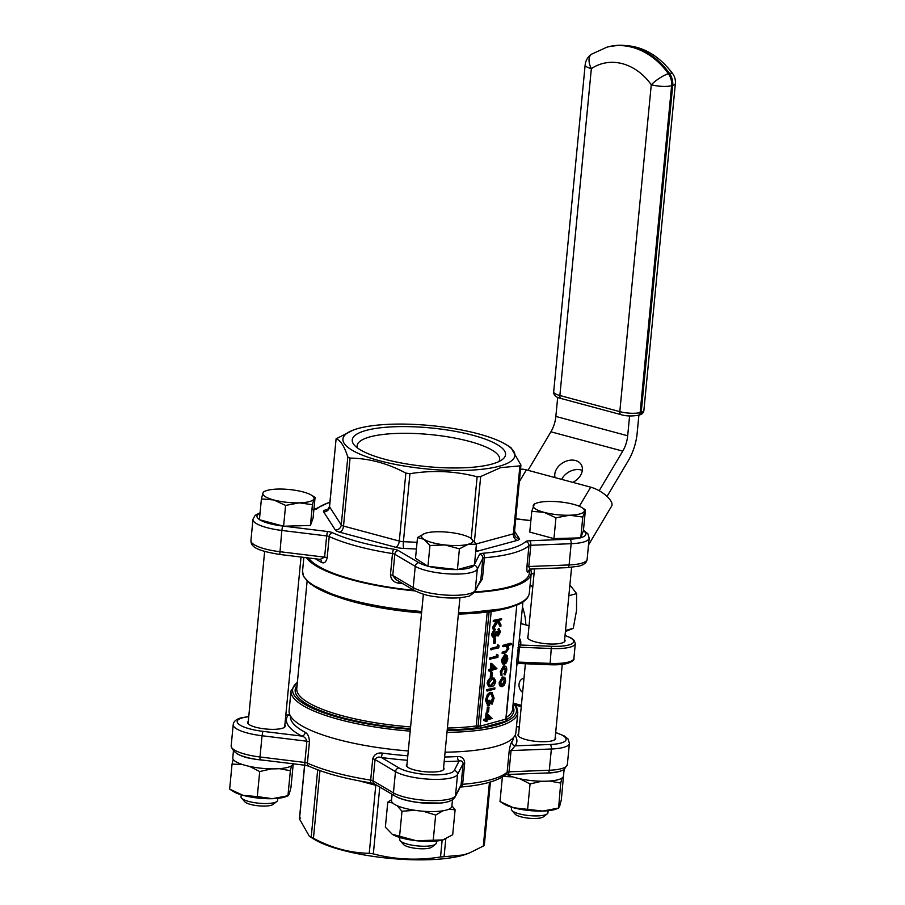 <?xml version="1.0" encoding="UTF-8"?>
<svg xmlns="http://www.w3.org/2000/svg" width="905" height="905" viewBox="0 0 905 905"><rect width="100%" height="100%" fill="white"/><g stroke="black" fill="none" stroke-linecap="round" stroke-linejoin="round"><path stroke-width="1.36" d="M530.172 584.257A7.715 6.211 -105.2 0 0 532.751 587.277M534.108 573.204A7.715 6.211 -105.2 0 0 533.43 573.329A7.715 6.211 -105.2 0 0 531.088 574.709M523.984 678.32A7.715 6.211 -105.2 0 0 523.305 678.456A7.715 6.211 -105.2 0 0 519.04 684.214A7.715 6.211 -105.2 0 0 522.626 692.393M516.744 664.575L518.656 663.41L518.09 662.087L516.619 662.347L516.653 664.971A1.833 1.776 -160.9 0 1 516.744 664.575L517.015 663.331M519.447 638.127A110.24 27.806 -174.5 0 1 520.42 645.005L551.417 646.283L550.149 663.399A29.401 7.41 5.5 0 0 568.578 662.03A29.401 7.41 5.5 0 0 573.894 658.41L575.32 643.546A29.401 7.41 -174.5 0 1 570.003 647.166A29.401 7.41 -174.5 0 1 551.586 648.534L519.515 647.211L520.42 645.005A1.833 1.776 19.1 0 1 518.769 643.025L516.619 662.347M528.056 636.057A18.926 4.774 5.5 0 0 527.389 637.143A18.926 4.774 5.5 0 0 540.33 642.98A18.926 4.774 5.5 0 0 561.643 643.104A18.926 4.774 5.5 0 0 565.071 640.774A18.926 4.774 5.5 0 0 564.63 639.575M486.155 721.681L486.29 720.244L484.582 720.708L484.695 719.599L486.392 719.136L486.958 713.253L492.162 718.434L487.048 720.041L486.901 721.466L485.25 721.432L485.34 720.504M484.582 720.708L483.689 720.471L483.802 719.351L485.499 718.898L486.064 713.016L486.958 713.253M490.691 672.63L492.343 672.664L491.879 677.426L491.121 677.63L490.227 677.393L490.691 672.63L492.343 672.664M490.94 671.963L491.076 670.537L489.379 670.99L489.481 669.881L491.177 669.417L491.743 663.546L496.947 668.716L491.834 670.322L491.687 671.759L490.035 671.725L490.125 670.786M489.379 670.99L488.474 670.752L488.587 669.643L490.284 669.18L490.849 663.297L491.743 663.546M505.058 674.926L506.065 670.537L504.334 667.245L501.811 671.702L501.992 675.764L501.155 671.872L504.379 666.148C506.121 666.001 506.902 667.426 506.721 670.447L505.058 674.926L504.164 674.689L505.171 670.3L503.429 666.996M501.992 675.764L501.087 675.526L500.261 671.623L503.474 665.899L505.205 666.137L503.474 665.899M503.35 664.1L502.264 660.322L505.476 655.016L507.173 655.571L507.841 658.84L506.427 662.777L504.458 664.27L505.239 656.17L502.942 660.005L503.35 664.1L502.456 663.863L501.37 660.084L504.583 654.779L506.28 655.333M504.458 664.27L503.633 663.365M503.666 662.946L504.266 656.804M503.01 653.523L503.123 652.415L506.891 651.261L508.18 648.636L507.049 645.944L503.666 646.69L502.773 646.453L502.886 645.344L510.443 643.285L511.336 643.534L511.223 644.643L508.033 645.503L508.814 648.647L505.759 652.777L503.01 653.523L502.117 653.286L502.218 652.166L505.997 651.023L507.275 648.387L506.144 645.706M501.54 686.386C499.854 686.59 499.085 685.277 499.209 682.461L502.433 677.019L504.176 677.234L502.433 677.019M500.827 626.509L498.112 621.316L493.417 628.986L497.671 620.785L494.119 621.758L493.214 621.509L493.327 620.4L501.585 618.647L501.483 619.755L498.678 620.513L500.985 624.914L500.827 626.509L499.933 626.26L497.693 621.995M493.417 628.986L492.524 628.737L492.659 627.256L496.415 621.135M497.456 634.597L498.847 631.792L497.965 629.507L498.553 628.523M497.343 635.706L495.974 634.677M493.836 637.278C492.365 637.38 491.709 636.17 491.868 633.636L494.435 628.918L495.329 629.156L493.519 633.692L494.775 636.43L494.017 636.226M493.87 636.181L495.804 631.95L497.456 631.984L497.852 634.699M493.994 638.319L495.646 638.353L495.182 643.116L494.424 643.331L493.53 643.082L493.994 638.319L495.646 638.353M490.51 649.632L490.612 648.512L497.23 646.724L497.411 644.812L498.994 645.582L498.779 647.867L490.51 649.632M489.594 659.157L489.696 658.048L496.313 656.249L496.494 654.349L498.078 655.107L497.863 657.403L489.594 659.157M487.094 683.207C487.885 679.949 489.311 678.218 491.358 678.015L494.277 678.105L495.736 681.341C494.945 684.633 493.519 686.409 491.449 686.669L489.515 686.793L487.987 683.445L487.094 683.207L488.621 686.556L489.515 686.793M486.652 689.655L494.922 687.891L494.809 689.01L487.444 691.001L486.551 690.764L486.652 689.655L494.922 687.891M492.139 704.124L491.687 703.309L493.361 698.332C493.542 695.097 492.682 693.535 490.815 693.649C488.768 694.667 487.535 696.907 487.094 700.38C486.867 703.004 487.467 704.441 488.892 704.69L489.288 700.561L490.046 700.357L489.537 705.595L488.168 705.64L486.347 700.481L488.259 694.735L492.037 692.529L494.119 698.162L492.139 704.124L491.234 703.875L490.793 703.072L492.467 698.083L491.189 693.592M487.999 704.384L488.383 700.323L490.046 700.357M487.75 705.47L485.453 700.244L487.365 694.497L489.99 692.302L492.037 692.529M487.365 707.088L489.017 707.133L488.564 711.896L487.806 712.099L486.913 711.862L487.365 707.088L489.017 707.133M410.18 731.127A113.917 28.734 -174.5 0 1 291.014 690.866L289.102 710.697A113.917 28.734 5.5 0 0 408.279 750.946M445.079 752.191A113.917 28.734 5.5 0 0 495.284 746.568A113.917 28.734 5.5 0 0 515.895 732.53L517.807 712.71A113.917 28.734 -174.5 0 1 497.184 726.749A113.917 28.734 -174.5 0 1 446.98 732.371M306.422 557.706A113.917 28.734 5.5 0 0 415.124 590.931M474.424 592.436A113.917 28.734 5.5 0 0 510.612 587.288A113.917 28.734 5.5 0 0 531.235 573.238A113.917 28.734 5.5 0 0 530.511 569.143M490.883 692.551L489.99 692.302M491.687 703.309L490.793 703.072M493.361 698.332L492.467 698.083M487.987 683.445C488.779 680.198 490.205 678.467 492.263 678.252L491.358 678.015M492.263 678.252L494.277 678.105M491.404 649.869L491.517 648.761L490.612 648.512M494.424 643.331L494.888 638.557M494.356 636.43L496.698 632.188L495.804 631.95M498.089 634.846L499.752 632.029L498.972 628.636L500.51 631.814L498.248 635.943L496.868 634.914L494.73 637.516C493.259 637.629 492.603 636.407 492.761 633.885L491.868 633.636M492.761 633.885L495.329 629.156M503.123 652.415L502.218 652.166M484.695 719.599L483.802 719.351M486.347 700.481L485.453 700.244M490.487 659.394L490.601 658.286L489.696 658.048M498.87 629.744L497.965 629.507M506.891 651.261L505.997 651.023M508.18 648.636L507.275 648.387M502.264 660.322L501.37 660.084M507.173 655.571L504.583 654.779M491.517 648.761L497.23 646.724M501.155 671.872L500.261 671.623M494.119 621.758L494.221 620.649L493.327 620.4M500.114 682.698L503.338 677.257L505.126 677.981L505.68 681.182L504.47 684.87L502.433 686.624C500.759 686.827 499.979 685.515 500.114 682.698L499.209 682.461M486.392 719.136L485.499 718.898M490.601 658.286L496.313 656.249M497.207 656.487L497.388 654.587M498.123 646.962L498.316 645.05M504.809 674.089L503.904 673.852M489.481 669.881L488.587 669.643M502.433 686.624L500.714 686.409M503.666 646.69L503.78 645.582L502.886 645.344M487.806 712.099L488.27 707.337M493.564 627.504L492.659 627.256M491.177 669.417L490.284 669.18M494.73 637.516L493.168 637.29M506.065 670.537L505.171 670.3M488.259 694.735L487.365 694.497M489.288 700.561L488.383 700.323M496.698 632.188L497.456 631.984M499.752 632.029L498.847 631.792M498.248 635.943L496.822 635.717M503.78 645.582L511.336 643.534M504.933 667.223L504.334 667.245M491.121 677.63L491.585 672.867M491.675 693.637L490.815 693.649M487.444 691.001L487.557 689.893M494.221 620.649L501.585 618.647M308.334 557.933A112.084 28.27 5.5 0 0 414.162 590.365M474.774 591.87A112.084 28.27 5.5 0 0 509.119 586.881A112.084 28.27 5.5 0 0 529.402 573.069L529.753 569.449M489.752 685.594L491.562 685.56L494.978 681.589L493.87 679.214L492.15 679.361L488.745 683.275L489.922 685.639M505.895 656.102L505.228 662.98L507.173 659.078L506.891 656.883L505.94 656.114M487.501 715.233L487.15 718.932L490.352 718.061L487.501 715.233M491.935 669.214L495.137 668.342L492.297 665.526L491.935 669.214M505.024 681.363L503.225 678.365L500.77 682.517L502.535 685.515L505.024 681.363L502.332 678.128M503.881 678.354L503.225 678.365M501.913 685.526L504.13 681.114M509.187 750.992A3.677 0.928 5.5 0 1 511.065 750.573L509.017 771.807A3.677 1.686 87.8 0 1 507.513 774.499L547.819 772.938A3.677 1.686 87.8 0 0 549.324 770.246L551.371 749.001L511.065 750.573L515.103 745.844A3.677 3.518 36.9 0 1 511.845 741.817C510.839 743.096 509.956 746.161 509.187 750.992L507.139 772.237A3.677 3.462 49 0 1 506.008 774.442C497.841 781.026 482.795 785.212 460.871 787.022A3.677 2.093 85.1 0 0 462.636 784.318A112.084 28.27 5.5 0 0 490.544 779.793A112.084 28.27 5.5 0 0 507.139 772.237A3.677 0.928 5.5 0 1 507.682 771.988A3.677 0.928 5.5 0 1 509.017 771.807L549.324 770.246A33.078 8.337 5.5 0 0 567.356 764.601L569.403 743.356A33.078 8.337 -174.5 0 1 551.371 749.001A3.677 1.686 -92.2 0 0 550.059 744.487A29.401 7.41 5.5 0 0 555.67 732.654M309.442 741.84C309.25 736.953 307.847 733.785 305.234 732.349A3.677 3.043 -62 0 1 301.727 736.07C304.284 736.613 306.003 738.333 306.885 741.218L262.043 735.754L260.007 756.987L304.849 762.463L306.885 741.218A3.677 0.928 5.5 0 1 309.442 741.84L307.406 763.085A112.084 28.27 5.5 0 0 370.677 780.11L372.724 758.865A3.677 0.928 -174.5 0 1 375.043 759.555C376.423 757.281 378.528 756.591 381.367 757.496L399.082 767.983A3.677 3.134 120.6 0 0 395.474 771.648L375.043 759.555L372.996 780.789A3.677 0.928 5.5 0 0 370.677 780.11A3.677 0.826 99 0 0 371.039 782.916L374.387 783.832A3.677 3.134 120.6 0 1 372.996 780.789L393.437 792.893A3.677 3.134 120.6 0 0 394.829 795.925L374.387 783.832M407.374 760.257A115.761 29.198 -174.5 0 1 381.367 757.496L382.351 753.096C377.351 752.496 374.138 754.419 372.724 758.865M464.684 763.085C464.31 758.537 461.946 756.365 457.613 756.546A3.677 1.844 -93.2 0 0 459.095 761.06C461.233 760.381 462.579 761.229 463.134 763.594L457.534 774.488L455.487 795.733L461.086 784.827L463.134 763.594A3.677 0.928 5.5 0 1 464.684 763.085L462.636 784.318A3.677 0.928 5.5 0 0 461.72 784.465A3.677 0.928 5.5 0 0 461.086 784.827A3.677 3.541 27.2 0 1 460.724 786.06L455.125 796.966A3.677 3.541 27.2 0 0 455.487 795.733A33.078 8.337 5.5 0 1 428.461 800.506A33.078 8.337 5.5 0 1 393.437 792.893L395.474 771.648A33.078 8.337 -174.5 0 0 430.497 779.273A33.078 8.337 -174.5 0 0 457.534 774.488A3.677 3.541 27.2 0 0 454.242 770.506L459.095 761.06A115.761 29.198 -174.5 0 1 444.174 761.546M525.76 541.597A7.353 1.855 5.5 0 1 529.515 540.749A3.677 1.686 87.8 0 1 530.828 545.274A3.677 0.928 -174.5 0 0 529.493 545.444A3.677 0.928 -174.5 0 0 528.95 545.692A112.084 28.27 -174.5 0 1 512.354 553.26A112.084 28.27 -174.5 0 1 484.447 557.774A3.677 2.093 85.1 0 0 482.716 553.283A108.408 27.342 5.5 0 0 509.707 548.916A108.408 27.342 5.5 0 0 525.76 541.597A3.677 3.462 49 0 1 528.95 545.692L526.902 566.926C526.789 571.338 527.219 572.989 528.203 571.915A3.677 3.518 36.9 0 1 528.871 570.195L531.201 569.053M478.157 585.32L482.41 579.019L484.447 557.774A3.677 0.928 -174.5 0 0 483.53 557.921A3.677 0.928 -174.5 0 0 482.897 558.283L477.297 569.188A33.078 8.337 -174.5 0 1 471.562 572.458A33.078 8.337 -174.5 0 1 415.248 566.349L394.818 554.256L392.77 575.49A3.677 0.928 5.5 0 0 390.44 574.799C390.994 579.607 393.743 582.401 398.709 583.193L398.788 581.27M327.169 557.785A3.677 0.928 -174.5 0 0 324.612 557.152L326.66 535.918L281.817 530.454L279.781 554.46C255.391 550.478 251.047 546.563 250.934 540.579A33.078 8.337 5.5 0 0 279.769 551.688L324.612 557.152L320.155 559.381A3.677 3.043 -62 0 1 321.603 562.446C324.228 563.691 326.083 562.129 327.169 557.785L329.216 536.541A112.084 28.27 -174.5 0 0 392.487 553.566A3.677 0.928 -174.5 0 1 394.818 554.256A3.677 3.134 120.6 0 1 398.415 550.591A7.353 1.855 5.5 0 0 393.766 549.211A3.677 0.826 99 0 0 392.487 553.566L390.44 574.799M488.858 685.357L490.657 685.323L494.073 681.341L493.383 679.157M491.562 685.56L490.657 685.323M494.978 681.589L494.073 681.341M507.173 659.078L506.268 658.84L505.997 656.634L504.99 655.865M506.891 656.883L505.997 656.634M505.352 661.679L506.268 658.84M487.195 718.434L489.447 717.823L487.444 715.832M490.352 718.061L489.447 717.823M495.137 668.342L492.241 666.114M491.981 668.716L494.243 668.105M289.826 714.792L288.186 715.074A3.677 3.518 -143.1 0 0 289.883 714.905M532.151 568.86C530.454 569.652 529.335 568.872 528.792 566.507L569.098 564.946L571.146 543.701L530.828 545.274L528.792 566.507A3.677 0.928 -174.5 0 0 527.445 566.677A3.677 0.928 -174.5 0 0 526.902 566.926M398.415 550.591L418.857 562.684A3.677 3.134 120.6 0 0 415.248 566.349L413.2 587.583A3.677 3.134 120.6 0 0 414.592 590.626L395.621 579.392L392.77 575.49L413.2 587.583A33.078 8.337 5.5 0 0 469.514 593.691A33.078 8.337 5.5 0 0 475.249 590.433L480.431 580.874M555.229 737.27A18.926 4.774 -174.5 0 1 555.659 738.469A18.926 4.774 -174.5 0 1 552.242 740.799A18.926 4.774 -174.5 0 1 530.918 740.675A18.926 4.774 -174.5 0 1 517.988 734.837A18.926 4.774 -174.5 0 1 518.644 733.751M284.871 724.894A18.926 4.774 -174.5 0 1 285.301 726.082A18.926 4.774 -174.5 0 1 281.885 728.412A18.926 4.774 -174.5 0 1 260.561 728.287A18.926 4.774 -174.5 0 1 247.631 722.45A18.926 4.774 -174.5 0 1 248.287 721.364M443.597 767.598A18.926 4.774 -174.5 0 1 444.027 768.786A18.926 4.774 -174.5 0 1 440.611 771.117A18.926 4.774 -174.5 0 1 419.286 770.992A18.926 4.774 -174.5 0 1 406.356 765.155A18.926 4.774 -174.5 0 1 407.012 764.069M285.595 505.431L299.227 502.841A25.725 6.493 -174.5 0 1 273.717 499.956L285.595 505.431L283.593 526.224L310.426 525.477L313.062 518.214L315.064 497.422L311.58 495.239A25.725 6.493 -174.5 0 1 313.967 498.836L315.064 497.422M417.51 537.547L423.936 539.312A25.725 6.493 -174.5 0 1 424.603 533.543L417.51 537.547L415.508 558.34L427.952 566.292L457.41 569.618L474.424 564.992L476.426 544.199L470.408 538.011A25.725 6.493 -174.5 0 1 468.123 544.301L476.426 544.199M534.403 504.051L531.767 511.302L529.764 532.095L553.951 538.611L580.784 537.853L583.42 530.602L585.422 509.809L581.938 507.626A25.725 6.493 -174.5 0 1 584.313 511.223A25.725 6.493 -174.5 0 1 569.584 515.228L582.786 517.06L580.784 537.853M520.533 469.231A17.455 6.821 30.7 0 1 526.371 469.876L590.716 487.184A17.455 6.821 30.7 0 1 610.864 500.974A17.455 6.821 30.7 0 1 611.644 506.076L588.51 544.968M293.118 763.797A30.318 7.647 -174.5 0 1 287.654 767.372A30.318 7.647 -174.5 0 1 253.502 767.168A30.318 7.647 -174.5 0 1 232.777 757.824L233.411 751.229M265.176 760.381A30.318 7.647 -174.5 0 1 236.737 753.582M452.5 799.749L451.855 806.332A30.318 7.647 -174.5 0 1 446.369 810.077A30.318 7.647 -174.5 0 1 412.228 809.873A30.318 7.647 -174.5 0 1 391.503 800.529L392.103 794.318M448.79 801.423A30.318 7.647 -174.5 0 1 447.161 801.932A30.318 7.647 -174.5 0 1 395.462 796.287M564.132 769.42L563.487 776.015A30.318 7.647 -174.5 0 1 558 779.748A30.318 7.647 -174.5 0 1 507.049 774.522M560.421 771.105A30.318 7.647 -174.5 0 1 558.792 771.614A30.318 7.647 -174.5 0 1 543.283 773.108M555.953 517.807L569.584 515.228A25.725 6.493 -174.5 0 1 544.075 512.343L555.953 517.807L553.951 538.611M429.954 545.5L444.887 544.946A25.725 6.493 -174.5 0 1 423.936 539.312L429.954 545.5L427.952 566.292M312.429 504.685L313.967 498.836A25.725 6.493 -174.5 0 1 309.408 501.596A25.725 6.493 -174.5 0 1 299.227 502.841L312.429 504.685L310.426 525.477M531.767 511.302L544.075 512.343A25.725 6.493 -174.5 0 1 533.294 505.465A25.725 6.493 -174.5 0 1 536.235 503.225A25.725 6.493 -174.5 0 1 537.853 502.705A25.725 6.493 -174.5 0 1 548.034 501.461A25.725 6.493 -174.5 0 1 573.544 504.334A25.725 6.493 -174.5 0 1 581.938 507.626M445.792 838.867L444.072 856.718L440.531 856.967L442.149 840.112M379.772 787.022L373.335 853.89L369.24 853.291L375.779 785.314A5.509 1.391 5.5 0 0 377.509 785.676M319.963 770.63L313.447 838.279L311.196 837.17L317.689 769.804M304.68 765.2L299.498 819.025L300.415 818.063M484.232 845.1L483.315 846.062L489.458 782.282M373.335 853.89C395.146 859.637 417.544 860.666 440.531 856.967M299.498 819.025L309.386 836.311L311.196 837.17M313.447 838.279C331.592 848.008 350.19 853.008 369.24 853.291M444.072 856.718L463.349 854.954L469.491 852.94L483.315 846.062M582.786 517.06L585.422 509.809M459.412 548.826L468.123 544.301A25.725 6.493 -174.5 0 1 444.887 544.946L459.412 548.826L457.41 569.618M424.603 533.543A25.725 6.493 -174.5 0 1 426.221 533.022A25.725 6.493 -174.5 0 1 449.457 532.378A25.725 6.493 -174.5 0 1 461.912 534.663A25.725 6.493 -174.5 0 1 470.306 537.943A25.725 6.493 -174.5 0 1 470.408 538.011M264.045 491.664L262.936 493.078A25.725 6.493 -174.5 0 1 265.889 490.849A25.725 6.493 -174.5 0 1 277.677 489.073A25.725 6.493 -174.5 0 1 303.186 491.958A25.725 6.493 -174.5 0 1 311.58 495.239M261.409 498.915L273.717 499.956A25.725 6.493 -174.5 0 1 262.936 493.078L261.409 498.915L259.407 519.719L283.593 526.224M353.154 430.113L336.106 438.835C340.438 440.124 344.341 446.176 347.814 456.991L350.054 458.088C369.104 458.371 387.702 463.371 405.847 473.1L409.942 473.7C432.658 470 455.057 471.019 477.139 476.777L480.679 476.528L500.646 467.636L519.923 465.871L520.839 464.91L510.952 447.624L506.562 444.887A86.36 21.777 -174.5 0 1 499.243 466.211A86.36 21.777 -174.5 0 1 383.765 461.833A86.36 21.777 -174.5 0 1 353.154 430.113A86.36 21.777 -174.5 0 1 358.584 428.359A86.36 21.777 -174.5 0 1 506.562 444.887M335.348 530.025L323.639 511.879A5.509 5.226 -32.8 0 0 329.556 506.811A5.509 1.391 -174.5 0 1 329.477 506.529L336.106 438.835L329.556 506.811L341.264 524.957A5.509 5.226 -32.8 0 1 335.348 530.025A11.03 2.783 5.5 0 0 339.85 532.231L395.632 547.242A11.03 2.783 5.5 0 0 403.834 548.441L416.402 549.018M476.234 543.939L513.373 533.848L519.923 465.871L520.839 464.91M565.399 631.554L573.261 628.342L576.53 610.536L576.609 593.601L568.86 595.705M576.609 593.601L569.89 584.913M573.261 628.342L565.512 630.446M599.178 490.736L622.753 451.12A21.132 11.358 105.1 0 0 627.685 435.769L629.597 415.927M638.896 415.101L637.154 433.19A37.671 20.238 -74.9 0 1 628.364 460.566L607.04 496.415M528.011 470.317L550.919 431.798A21.132 11.358 105.1 0 0 555.851 416.436L557.695 397.329M561.677 479.367A14.695 10.984 149.3 0 1 581.112 469.967A14.695 10.984 149.3 0 1 582.334 470.362M572.774 482.354A14.695 10.984 -30.7 0 0 581.214 464.638A14.695 10.984 -30.7 0 0 575.501 460.521A14.695 10.984 -30.7 0 0 560.421 464.503A14.695 10.984 -30.7 0 0 555.07 477.591M279.215 768.662L290.358 770.698L291.568 765.754M233.207 759.352L232.053 764.114L242.416 764.51M249.565 766.399L259.701 771.546L271.489 768.865M469.491 852.94L467.184 853.822A86.36 21.777 -174.5 0 1 461.754 855.576A86.36 21.777 -174.5 0 1 313.775 839.048L309.386 836.311M391.582 799.658L387.77 802.158L392.668 802.939M397.137 805.688L401.99 811.242L414.954 810.314M423.133 811.231L435.656 815.043L442.952 810.801M448.654 809.308L455.102 809.76L451.912 805.823M503.361 776.433L512.773 776.886M519.911 778.786L530.059 783.934L541.846 781.241M563.611 774.748L561.326 799.816L559.573 806.491L558.306 808.108L542.729 811.061L513.576 807.769L500.001 801.525L502.354 777.056M549.573 781.049L560.715 783.074L561.926 778.142M290.358 770.698L287.948 795.721L272.371 798.685A29.401 7.41 -174.5 0 0 285.856 796.66L288.243 795.744L289.215 794.104L290.969 787.429L293.243 763.809M257.292 796.581L243.219 795.393A29.401 7.41 -174.5 0 0 272.371 798.685L257.292 796.581L259.701 771.546M229.644 789.137L233.626 791.637A29.401 7.41 -174.5 0 0 243.219 795.393L229.644 789.137L232.053 764.114M455.102 809.76L452.692 834.783L442.726 839.953L416.176 840.7L392.227 834.252L385.36 827.181L387.77 802.158M392.351 834.331L392.227 834.252A29.401 7.41 -174.5 0 0 392.351 834.331L392.351 834.331A29.401 7.41 -174.5 0 0 401.944 838.087A29.401 7.41 -174.5 0 0 416.176 840.7A29.401 7.41 -174.5 0 0 442.726 839.953A29.401 7.41 -174.5 0 0 444.581 839.365L444.774 839.286A29.401 7.41 -174.5 0 1 444.581 839.365M399.58 836.265L401.99 811.242M433.246 840.066L435.656 815.043M527.649 808.957L530.059 783.934M560.715 783.074L558.6 808.131L556.213 809.047A29.401 7.41 -174.5 0 1 554.358 809.636A29.401 7.41 -174.5 0 1 542.729 811.061A29.401 7.41 -174.5 0 1 513.576 807.769A29.401 7.41 -174.5 0 1 503.983 804.013L500.001 801.525M473.021 435.305A77.004 19.424 -174.5 0 1 502.433 459.446A77.004 19.424 -174.5 0 1 384.806 459.265A77.004 19.424 -174.5 0 1 354.421 445.203A77.004 19.424 -174.5 0 1 385.711 427.273A77.004 19.424 -174.5 0 1 473.021 435.305M357.509 447.964A71.563 18.055 -174.5 0 1 357.17 445.667A71.563 18.055 -174.5 0 1 396.345 433.45A71.563 18.055 -174.5 0 1 469.401 441.391A71.563 18.055 -174.5 0 1 499.651 459.378A71.563 18.055 -174.5 0 1 498.87 461.573M241.216 794.816L241.024 796.841A18.372 4.638 5.5 0 0 241.533 798.108A18.372 4.638 5.5 0 0 255.911 802.871A18.372 4.638 5.5 0 0 274.272 802.633A18.372 4.638 5.5 0 0 276.851 801.502A18.372 4.638 5.5 0 0 277.597 800.359L277.801 798.334M399.942 837.521L399.75 839.546A18.372 4.638 5.5 0 0 400.259 840.802A18.372 4.638 5.5 0 0 414.637 845.575A18.372 4.638 5.5 0 0 432.997 845.327A18.372 4.638 5.5 0 0 435.577 844.207A18.372 4.638 5.5 0 0 436.323 843.064L436.515 841.039M511.574 807.192L511.382 809.228A18.372 4.638 5.5 0 0 511.891 810.484A18.372 4.638 5.5 0 0 526.269 815.247A18.372 4.638 5.5 0 0 544.629 815.009A18.372 4.638 5.5 0 0 547.208 813.889A18.372 4.638 5.5 0 0 547.955 812.747L548.147 810.722M276.851 801.502L273.005 804.466A14.695 3.711 -174.5 0 1 270.946 805.36A14.695 3.711 -174.5 0 1 256.251 805.552A14.695 3.711 -174.5 0 1 244.746 801.74L241.533 798.108M435.577 844.207L431.73 847.171A14.695 3.711 -174.5 0 1 429.66 848.064A14.695 3.711 -174.5 0 1 414.976 848.257A14.695 3.711 -174.5 0 1 403.472 844.444L400.259 840.802M547.208 813.889L543.362 816.842A14.695 3.711 -174.5 0 1 541.303 817.747A14.695 3.711 -174.5 0 1 526.608 817.939A14.695 3.711 -174.5 0 1 515.103 814.127L511.891 810.484M522.457 606.904A48.689 39.187 74.8 0 1 525.828 624.846M513.78 703.321L521.382 705.357M529.04 625.796L520.85 623.59M518.769 643.025A108.408 27.342 5.5 0 0 519.131 641.385L522.932 601.972M516.834 664.372A108.408 27.342 -174.5 0 1 516.653 664.971M506.234 717.416A108.408 27.342 5.5 0 0 512.592 709.35L516.936 664.213M551.417 646.283A27.557 6.946 5.5 0 0 568.679 644.994A27.557 6.946 5.5 0 0 565.014 635.559M549.64 664.689L550.149 663.399L518.09 662.087L519.515 647.211L518.045 647.482M512.886 706.262A109.878 27.716 -174.5 0 1 506.246 719.792M489.051 611.791A1.471 0.792 -74.9 0 1 489.051 612.119L478.089 726.104A1.471 0.792 -74.9 0 1 477.116 727.744L477.093 727.744A2.941 0.747 5.5 0 0 481.189 727.937L506.868 720.957A2.941 0.747 5.5 0 0 506.314 719.905M447.398 728.027A108.408 27.342 5.5 0 0 476.256 725.957L478.066 726.093A1.471 0.792 -74.9 0 1 477.093 727.744A109.878 27.716 -174.5 0 1 447.228 729.849M410.418 728.695A109.878 27.716 -174.5 0 1 297.066 685.481M297.36 682.483A112.446 28.36 5.5 0 0 410.361 729.34M447.161 730.55A112.446 28.36 5.5 0 0 496.132 725.007A112.446 28.36 5.5 0 0 513.18 703.264M507.377 608.205A112.446 28.36 -174.5 0 1 458.405 613.748M421.606 612.527A112.446 28.36 -174.5 0 1 306.41 579.788M481.189 727.937A1.471 1.188 74.8 0 1 480.136 726.195L506.076 719.045L506.483 720.063L505.918 719.86M506.868 720.957A1.471 1.188 74.8 0 1 505.816 719.226L516.789 605.241L506.076 719.045M307.112 581.191L296.772 688.569A108.408 27.342 5.5 0 0 410.587 726.907M477.093 727.744A1.471 0.973 82.3 0 1 476.256 725.957L487.229 612.018M487.727 611.95L489.051 612.119L478.089 726.104L480.136 726.195L491.11 612.221A1.471 1.188 74.8 0 1 491.392 611.475M497.286 610.536L489.062 612.131A1.471 0.792 105.1 0 0 489.073 611.791M485.238 612.244A108.408 27.342 -174.5 0 1 458.371 614.043M421.56 612.934A108.408 27.342 -174.5 0 1 342.169 598.465M421.594 612.583L368.437 605.162L339.228 597.538L310.2 583.872L303.616 576.542L302.53 571.225A113.917 28.734 5.5 0 0 421.707 611.486M458.507 612.73A113.917 28.734 5.5 0 0 508.712 607.108A113.917 28.734 5.5 0 0 529.323 593.069C528.724 597.47 525.375 601.135 519.266 604.076L507.897 608.205L458.405 613.805M505.657 651.724L504.752 651.487M511.845 741.817A112.084 28.27 5.5 0 0 513.554 737.666L513.576 737.473M290.437 715.979L290.415 716.183A112.084 28.27 5.5 0 0 305.234 732.349M382.351 753.096A112.084 28.27 5.5 0 0 407.804 755.799M444.615 756.999A112.084 28.27 5.5 0 0 457.613 756.546M529.482 569.607A112.084 28.27 -174.5 0 1 528.203 571.915M402.985 583.748A112.084 28.27 -174.5 0 1 398.709 583.193M321.603 562.446A112.084 28.27 -174.5 0 1 315.574 558.815M515.024 735.392A115.761 29.198 -174.5 0 1 515.103 745.844L550.059 744.487M248.728 716.749A29.401 7.41 5.5 0 0 242.529 717.823A29.401 7.41 5.5 0 0 262.846 731.331L301.727 736.07A115.761 29.198 -174.5 0 1 288.186 715.074L285.799 715.165M308.877 766.162L304.849 765.223L304.849 762.463A3.677 0.928 5.5 0 1 307.406 763.085A3.677 2.873 114.6 0 0 308.877 766.162C324.556 773.221 345.28 778.798 371.039 782.916M314.702 509.21A3.677 3.462 49 0 1 317.078 508.723A108.408 27.342 5.5 0 1 329.884 502.354M393.766 549.211A108.408 27.342 5.5 0 1 332.565 532.751A3.677 2.873 114.6 0 0 329.216 536.541A3.677 0.928 -174.5 0 0 326.66 535.918L327.452 531.495L284.091 526.212M474.492 564.279L479.605 554.301A3.677 3.541 27.2 0 1 482.897 558.283L480.849 579.528A3.677 0.928 -174.5 0 1 481.494 579.166A3.677 0.928 -174.5 0 1 482.41 579.019M519.289 727.009L516.461 726.67M262.846 731.331L262.043 735.754A33.078 8.337 -174.5 0 1 233.207 724.634L231.16 745.878A33.078 8.337 5.5 0 0 260.007 756.987L260.007 759.759L304.849 765.223M399.082 767.983A29.401 7.41 5.5 0 0 430.214 774.759A29.401 7.41 5.5 0 0 454.242 770.506M587.13 559.301C586.802 562.469 584.132 564.743 579.11 566.111L567.582 567.639A3.677 1.686 -92.2 0 0 569.098 564.946A33.078 8.337 5.5 0 0 581.146 563.374A33.078 8.337 5.5 0 0 587.13 559.301L589.178 538.056A33.078 8.337 -174.5 0 1 583.193 542.14A33.078 8.337 -174.5 0 1 571.146 543.701A3.677 1.686 87.8 0 0 569.822 539.188A29.401 7.41 5.5 0 0 580.229 537.875M514.56 531.258L519.187 538.441A5.509 5.226 -32.8 0 1 515.069 536.122L514.368 533.169A5.509 1.391 -174.5 0 1 513.373 533.848A5.509 4.434 74.8 0 0 517.355 540.364A11.03 2.783 5.5 0 0 519.187 538.441M517.355 540.364L478.112 551.021A11.03 2.783 5.5 0 1 475.725 551.428M327.316 509.99A5.509 4.434 74.8 0 1 325.472 509.956A11.03 2.783 5.5 0 0 323.639 511.879M325.472 509.956L328.345 509.176M313.899 509.538A7.353 1.855 5.5 0 0 315.992 509.221A7.353 1.855 5.5 0 0 317.078 508.723M332.565 532.751A7.353 1.855 5.5 0 0 327.452 531.495M418.857 562.684A29.401 7.41 5.5 0 0 427.692 566.123M482.716 553.283A7.353 1.855 5.5 0 0 479.605 554.301M529.515 540.749L569.822 539.188M530.862 520.703L515.748 518.87M457.76 569.517A29.401 7.41 5.5 0 0 468.903 568.114A29.401 7.41 5.5 0 0 474.005 565.206A3.677 3.541 27.2 0 1 477.297 569.188L475.249 590.433A3.677 3.541 27.2 0 1 474.887 591.666L480.442 580.863M579.347 506.302L590.716 487.184M526.371 469.876L519.323 481.709M375.824 784.68A5.509 2.964 -74.9 0 1 375.779 785.314L359.409 780.913M409.942 473.7L403.404 541.676L417.047 542.299M350.054 458.088L343.515 526.065L399.297 541.077A5.509 1.391 -174.5 0 0 403.404 541.676A5.509 1.041 -87.4 0 0 403.834 548.441M475.894 549.652A5.509 4.434 -105.2 0 0 478.112 551.021M428.563 566.36A29.401 7.41 5.5 0 0 456.787 569.55M259.916 519.855A29.401 7.41 5.5 0 0 282.609 526.031L281.817 530.454A33.078 8.337 -174.5 0 1 252.97 519.334L255.12 515.341L260.074 512.784M405.847 473.1L399.297 541.077A5.509 2.964 -74.9 0 1 395.632 547.242M347.814 456.991L341.264 524.957A5.509 1.391 -174.5 0 0 343.515 526.065A5.509 2.964 -74.9 0 1 339.85 532.231M260.029 513.293A29.401 7.41 5.5 0 0 259.418 519.538M580.84 537.706A29.401 7.41 5.5 0 0 583.363 530.749M471.188 538.554L477.139 476.777M480.679 476.528L474.412 541.631M550.919 431.798L622.753 451.12M555.851 416.436L627.685 435.769M640.14 412.567A3.677 2.953 74.8 0 1 638.104 415.316C631.317 416.357 625.604 416.119 620.943 414.614A3.677 1.98 -74.9 0 1 619.801 411.639A14.661 3.699 5.5 0 0 640.14 412.567L641.226 412.273A14.661 3.699 5.5 0 0 643.885 410.463C643.579 412.872 642.018 414.388 639.202 415.01A3.677 2.953 -105.2 0 0 641.226 412.273L672.709 85.387L671.612 85.692L640.14 412.567M591.621 54.153L606.893 47.196A71.665 57.671 74.8 0 1 668.41 73.758A14.661 3.631 -35.5 0 0 651.272 84.753A56.992 45.872 -105.2 0 0 591.35 68.633A14.661 8.405 -123.7 0 1 591.621 54.153A14.661 14.661 0 0 0 585.15 64.945A14.661 3.699 5.5 0 0 591.35 68.633L559.878 395.519A3.677 1.98 105.1 0 0 561.032 398.494C555.93 397.397 553.475 395.18 553.679 391.831A14.661 3.699 5.5 0 0 559.878 395.519L619.801 411.639L651.272 84.753A14.661 3.699 5.5 0 0 671.612 85.692A14.661 11.799 74.8 0 0 668.41 73.758L669.508 73.463A14.661 3.631 -35.5 0 1 672.709 73.667C655.22 50.556 633.647 41.63 607.979 46.902A71.665 57.671 -105.2 0 1 669.508 73.463A14.661 11.799 74.8 0 1 672.709 85.387A14.661 3.699 5.5 0 0 675.356 83.588A14.661 14.661 0 0 0 672.709 73.667M521.257 706.658L515.25 705.052M520.85 623.511L529.052 625.706M518.486 663.467L549.731 664.745C557.061 665.039 563.012 664.587 567.559 663.399C572.639 661.397 574.743 659.722 573.894 658.41M575.32 643.546L574.177 640.344L571.032 637.934L565.025 635.457M297.406 681.963L291.014 690.866M517.807 712.71L516.744 707.439L513.226 702.744M303.865 557.39L302.53 571.225M531.235 573.238L529.323 593.069M487.263 705.391L488.168 705.64M505.443 654.756L506.336 655.005M314.318 509.492L329.918 501.936M459.695 787.203L460.871 787.022M519.3 726.896L516.472 726.545M505.646 774.725L507.513 774.499M289.136 714.893L285.822 715.018M567.582 567.639L531.201 569.041M314.68 509.21L312.825 509.436M320.076 559.369L279.781 554.46M555.681 732.462L564.55 736.07L568.069 739.034L569.403 743.356M248.751 716.556L241.216 717.823C236.205 719.192 233.524 721.466 233.207 724.634M530.873 520.59L515.76 518.746M329.477 506.529L327.429 509.968M250.934 540.579L252.97 519.334M414.592 590.626C427.002 596.406 432.33 596.135 441.606 597.492C452.161 598.454 460.792 598.103 467.478 596.429C468.338 596.983 470.804 595.4 474.887 591.666M547.819 772.938C560.353 772.214 563.442 769.974 564.268 769.329L567.356 764.601M394.829 795.925C400.994 799.296 409.931 801.581 421.617 802.78L439.638 803.052C447.658 802.611 452.817 800.586 455.125 796.966M299.431 818.584L304.578 765.189M484.322 845.213L490.408 781.999M231.16 745.878C232.936 753.537 242.551 758.164 260.007 759.759M589.178 538.056L587.854 533.746L583.454 530.273M265.889 490.849L263.796 491.641M536.235 503.225L534.154 504.028M514.368 533.169L520.895 465.351M555.003 739.555L562.243 664.383M564.415 641.86L571.587 567.378M518.429 736.025L525.386 663.75M527.83 638.33L534.516 568.917M248.072 723.649L264.645 551.473M284.645 727.168L301.026 557.05M406.798 766.343L423.37 594.178M443.371 769.872L459.955 597.696M638.104 415.316L639.202 415.01M561.032 398.494L620.943 414.614M585.15 64.945L553.679 391.831M643.885 410.463L675.356 83.588M606.893 47.196L607.979 46.902"/></g></svg>
